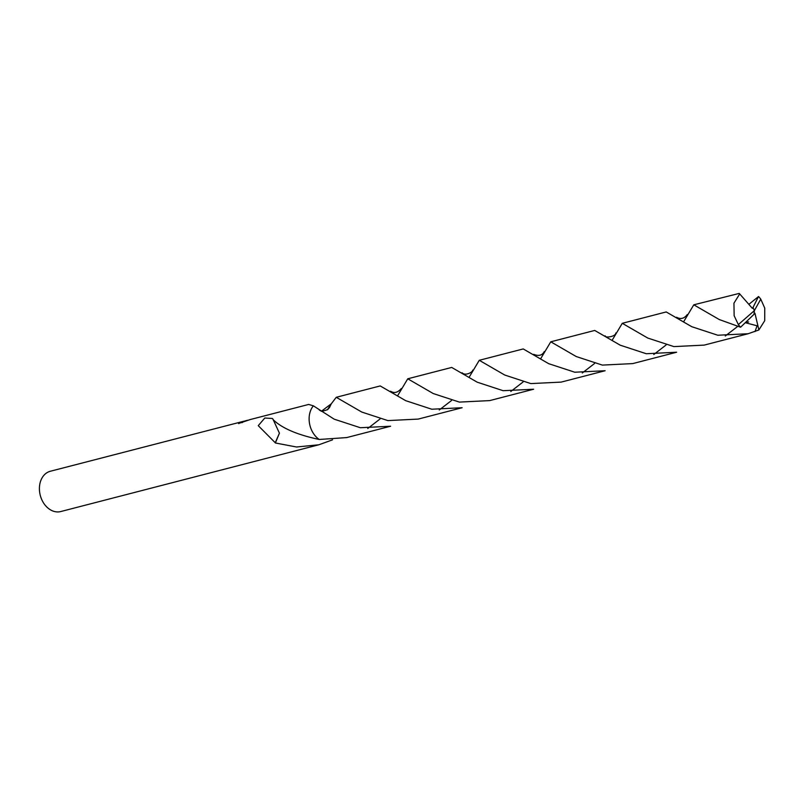 <?xml version="1.0" encoding="UTF-8"?>
<svg xmlns="http://www.w3.org/2000/svg" width="805" height="805" viewBox="0 0 805 805"><rect width="100%" height="100%" fill="white"/><g stroke="black" fill="none" stroke-linecap="round" stroke-linejoin="round"><path stroke-width="1.21" d="M50.433 471.237A20.809 15.778 75.5 0 0 50.333 471.257A20.809 15.778 75.5 0 0 40.25 495.286A20.809 15.778 75.5 0 0 60.647 511.578A20.809 15.778 75.5 0 0 60.747 511.547A20.809 15.778 75.5 0 0 60.858 511.517M245.716 420.723L247.94 420.21M332.535 439.832L318.85 444.783L296.492 446.996L275.38 442.981A20.809 15.778 -104.5 0 1 275.24 442.75L258.254 425.664L264.795 418.026L272.342 418.479L273.177 419.355A20.809 15.778 75.5 0 0 273.056 419.626C281.931 428.22 297.327 434.831 319.223 439.47L346.673 437.588L390.616 426.227L360.338 427.727L334.186 419.174L313.366 405.831L308.647 404.442M250.184 419.566L238.522 423.511M238.864 423.631L239.055 422.615L238.864 423.631M238.582 422.776L242.003 421.76M50.333 471.257L244.801 420.985M238.844 423.42L238.703 422.846M242.426 422.424L241.832 422.655M242.446 422.494L242.315 421.981M275.24 442.75L279.426 433.181L273.247 419.777M275.38 442.981L279.416 433.16M329.386 407.773L331.288 403.798A20.809 15.778 75.5 0 0 331.278 403.808M313.376 405.831A20.809 15.778 75.5 0 0 313.366 405.831A20.809 15.778 75.5 0 0 309.945 425.443A20.809 15.778 75.5 0 0 319.223 439.47M311.143 409.353A20.809 15.778 75.5 0 0 318.861 439.218M321.276 411.325L331.288 403.798L327.353 409.826M683.526 321.98L693.789 304.813L719.288 319.555L740.57 327.222L754.044 314.282L754.345 310.639L760.765 299.158A20.809 15.778 75.5 0 0 758.552 296.532L748.841 304.35M760.765 299.158L764.75 308.094L764.72 320.702L758.884 329.959L748.157 333.733L717.788 335.232L691.726 326.689L666.218 311.948L622.285 323.308L647.773 338.06L673.936 346.603L704.214 345.103L748.157 333.733M725.305 335.997L737.551 326.518M612.021 340.475L622.285 323.308M605.139 370.733L574.8 372.222L548.708 363.689L523.22 348.937L479.267 360.298L504.765 375.05L530.847 383.593L561.196 382.103L605.139 370.733M582.277 372.997L594.533 363.508M469.003 377.475L479.267 360.298M462.13 407.722L431.782 409.222L405.7 400.679L380.191 385.927L336.249 397.298L361.747 412.049L387.869 420.592L418.187 419.093L462.13 407.722M439.268 409.987L451.525 400.508M331.288 403.798L336.249 397.298M758.24 297.085L753.047 307.409L754.345 310.639L738.356 324.596A20.809 15.778 75.5 0 0 740.57 327.222M738.356 324.596L734.14 315.721L733.949 303.173L739.725 293.936L739.201 293.423L693.789 304.813M676.643 352.228L646.264 353.727L620.222 345.184L594.714 330.442L550.771 341.803L576.269 356.555L602.341 365.098L632.71 363.598L676.643 352.228M653.791 354.492L666.047 345.013M540.517 358.98L550.771 341.803M533.645 389.228L503.165 390.707L477.194 382.184L451.706 367.432L407.763 378.793L433.251 393.554L459.393 402.098L489.692 400.598L533.645 389.228M510.783 391.492L523.029 382.013M397.499 395.969L407.763 378.793M367.764 428.491L380.01 419.002M745.36 322.725L757.082 325.773L754.999 331.6M754.345 310.639L753.007 307.419L752.383 308.396L739.725 293.936M754.044 314.252L754.949 313.236L758.884 329.959M246.189 420.602L245.616 420.743M308.697 404.432L250.073 419.596M319.112 444.712L60.747 511.547M329.768 406.988L327.907 409.383M748.62 321.97L745.963 322.141M687.279 314.554C684.24 318.619 680.678 319.515 676.582 317.261M544.261 351.564C542.288 355.418 538.766 356.353 533.705 354.351M401.262 388.513C397.871 392.599 394.309 393.514 390.556 391.25M615.795 332.998C615.966 336.48 605.199 338.362 605.129 335.796M472.716 370.119C472.907 372.041 465.441 376.317 462.07 372.765M327.917 409.383C323.6 411.345 320.682 411.496 319.142 409.805"/></g></svg>
